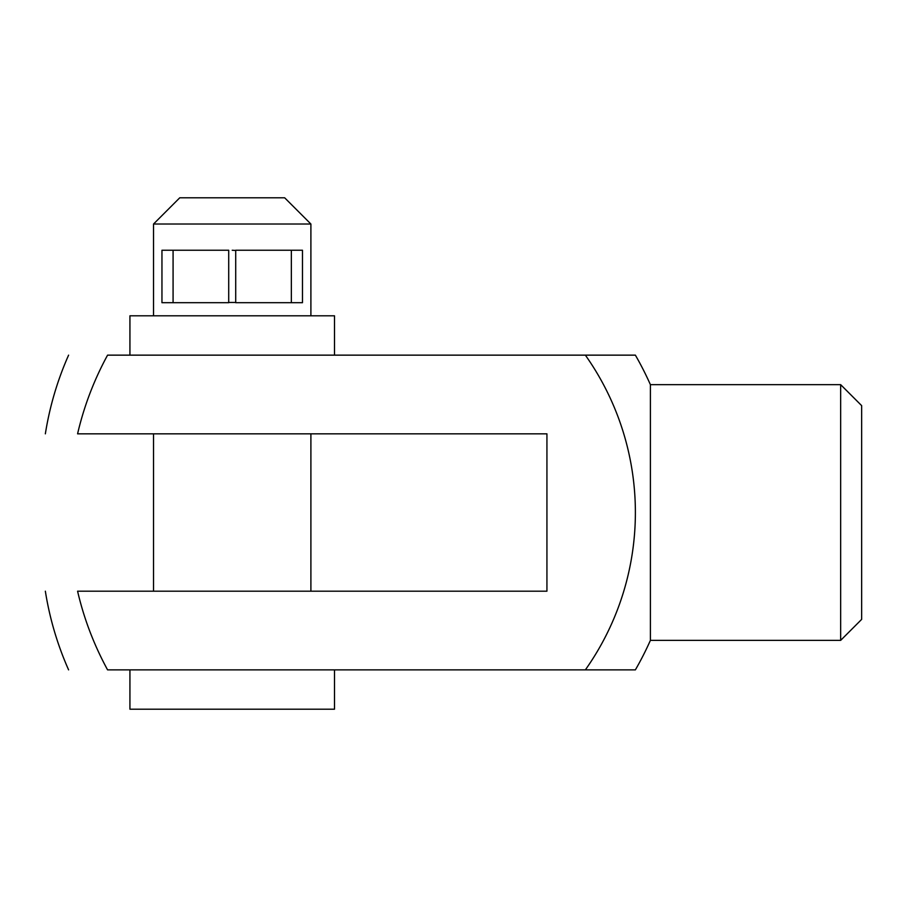 <?xml version="1.0" encoding="UTF-8"?>
<svg xmlns="http://www.w3.org/2000/svg" width="907" height="907" viewBox="0 0 907 907"><rect width="100%" height="100%" fill="white"/><g stroke="black" fill="none" stroke-linecap="round" stroke-linejoin="round"><path stroke-width="1.36" d="M585.366 669.865L107.57 669.865C93.92 644.775 83.932 618.551 77.583 591.194C33.888 591.194 33.888 591.194 77.583 591.194L546.932 591.194L546.932 433.829L77.583 433.829C83.988 406.313 93.988 380.078 107.57 355.147C55.463 355.147 55.463 355.147 107.57 355.147L635.376 355.147A314.718 314.718 0 0 1 650.398 384.659L650.398 640.365A314.718 314.718 0 0 1 635.376 669.865L585.366 669.865A272.554 272.554 0 0 0 585.366 355.147M77.583 433.829C33.888 433.829 33.888 433.829 77.583 433.829M235.707 250.479L232.215 250.241M334.502 669.865L334.502 709.206L129.928 709.206L129.928 669.865M310.897 591.194L310.897 433.829M334.502 355.147L334.502 315.806L129.928 315.806L129.928 355.147M310.897 224.018L153.532 224.018L179.756 197.794L284.662 197.794L310.897 224.018L310.897 315.806M228.711 302.462L235.707 302.462M840.664 640.365L861.65 619.379L861.65 405.633L840.664 384.659L840.664 640.365L650.398 640.365M107.57 669.865C55.463 669.865 55.463 669.865 107.57 669.865M173.078 302.7L228.711 302.7L228.711 250.241L173.078 250.241L173.078 302.7L161.956 302.7L161.956 250.241L173.078 250.241M291.351 302.7L302.473 302.7L302.473 250.241L291.351 250.241L291.351 302.7L235.707 302.7L235.707 250.241L291.351 250.241M153.532 591.194L153.532 433.829M153.532 315.806L153.532 224.018M840.664 384.659L650.398 384.659M68.592 669.865C57.413 644.65 49.67 618.427 45.35 591.194M68.592 355.147C57.413 380.362 49.67 406.597 45.35 433.829"/></g></svg>
